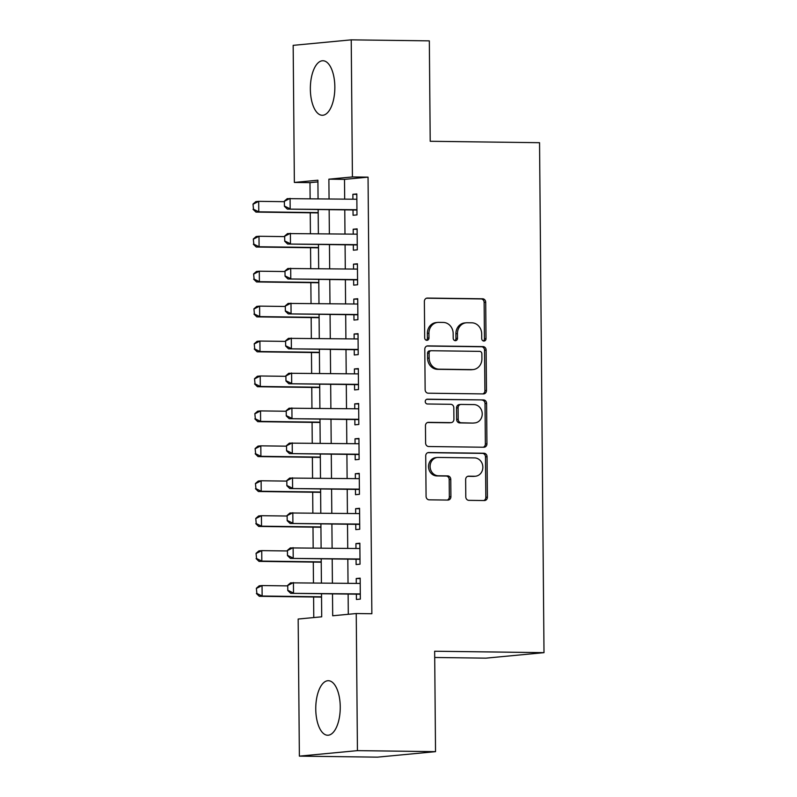 <?xml version="1.0" encoding="UTF-8"?>
<svg xmlns="http://www.w3.org/2000/svg" width="797" height="797" viewBox="0 0 797 797"><rect width="100%" height="100%" fill="white"/><g stroke="black" fill="none" stroke-linecap="round" stroke-linejoin="round"><path stroke-width="1.2" d="M483.889 341.046A2.401 2.142 84.6 0 0 486.021 338.675L485.702 302.252A3.427 3.058 84.6 0 0 482.603 298.785L427.411 298.068A3.427 3.058 84.6 0 0 424.373 301.455L424.691 337.878A2.401 2.142 84.6 0 0 428.985 337.938L428.945 333.226A10.979 9.803 84.6 0 1 437.722 322.416A10.979 9.803 84.6 0 1 438.659 322.377L443.262 322.436A10.979 9.803 84.6 0 1 453.164 333.535L453.204 338.247A2.401 2.142 84.6 0 0 457.498 338.307L457.458 333.594A10.979 9.803 84.6 0 1 466.235 322.785A10.979 9.803 84.6 0 1 467.181 322.745L471.774 322.805A10.979 9.803 84.6 0 1 481.687 333.903L481.727 338.625A2.401 2.142 84.6 0 0 483.889 341.046M483.301 340.947A2.401 2.142 84.6 0 0 484.446 338.825L484.128 302.402A3.427 3.058 84.6 0 0 481.039 298.935L426.455 298.217M426.265 340.209A2.401 2.142 84.6 0 0 427.411 338.087L427.371 333.375L428.945 333.226M454.778 340.578A2.401 2.142 84.6 0 0 455.934 338.456L455.894 333.744L457.458 333.594M315.761 709.141A27.267 12.244 90.7 0 1 328.354 680.708A27.267 12.244 90.7 0 1 340.249 706.819A27.267 12.244 90.7 0 1 327.647 735.242A27.267 12.244 90.7 0 1 315.761 709.141M310.352 89.164A27.267 12.244 90.7 0 1 322.944 60.741A27.267 12.244 90.7 0 1 334.84 86.843A27.267 12.244 90.7 0 1 322.237 115.276A27.267 12.244 90.7 0 1 310.352 89.164M465.787 496.87A3.427 3.058 84.6 0 0 468.875 500.347L484.367 500.546A3.427 3.058 84.6 0 0 487.405 497.159L487.047 456.701A3.427 3.058 84.6 0 0 483.948 453.234L428.756 452.517A3.427 3.058 84.6 0 0 425.718 455.904L426.076 496.362A3.427 3.058 84.6 0 0 429.165 499.829L447.874 500.068A3.427 3.058 84.6 0 0 450.913 496.68L450.763 479.366A3.427 3.058 84.6 0 0 447.665 475.899L438.39 475.779A9.175 8.189 84.6 0 1 430.121 466.942A9.175 8.189 84.6 0 1 437.443 457.468A9.175 8.189 84.6 0 1 438.23 457.438L474.564 457.906A9.175 8.189 84.6 0 1 482.833 466.743A9.175 8.189 84.6 0 1 475.51 476.217A9.175 8.189 84.6 0 1 474.723 476.247L468.666 476.168A3.427 3.058 84.6 0 0 465.637 479.565L465.787 496.87M317.913 181.895L309.983 182.643L294.362 182.443L293.166 45.349L351.228 39.85L429.334 40.866L430.211 141.278L539.549 142.703L544.002 652.653L434.654 651.229L435.531 751.651L357.435 750.635L299.373 756.134L298.168 619.04L321.709 616.808L321.51 593.725M351.228 39.85L352.423 176.944L328.882 179.176L329.061 198.881M332.508 593.865L332.698 615.772L356.239 613.541L371.86 613.74L368.045 177.143L352.423 176.944M356.239 613.541L357.435 750.635M483.43 393.917A3.427 3.058 84.6 0 0 486.469 390.53L486.12 350.072A3.427 3.058 84.6 0 0 483.022 346.605L427.83 345.888A3.427 3.058 84.6 0 0 424.791 349.275L425.14 389.733A3.427 3.058 84.6 0 0 428.238 393.2L483.43 393.917M486.588 403.392L486.937 443.839A3.427 3.058 84.6 0 1 483.899 447.237L428.706 446.519A3.427 3.058 84.6 0 1 425.608 443.042L425.459 425.737A3.427 3.058 84.6 0 1 428.497 422.34L450.883 422.639A3.427 3.058 84.6 0 0 453.911 419.242L453.812 407.765A3.427 3.058 84.6 0 0 450.713 404.298L427.411 403.989A2.401 2.142 84.6 0 1 427.371 399.187L483.49 399.925A3.427 3.058 84.6 0 1 486.588 403.392L485.014 403.541L485.363 443.989L486.937 443.839M353.021 209.97L353.071 215.27L356.986 214.901L356.807 193.94L352.882 194.309L352.922 199.19M353.32 244.898L353.37 250.198L357.295 249.83L357.116 228.869L353.191 229.237L353.23 234.119M353.629 279.827L353.679 285.127L357.604 284.758L357.415 263.797L353.489 264.166L353.539 269.047M353.938 314.755L353.978 320.055L357.903 319.677L357.723 298.726L353.798 299.094L353.838 303.976M354.237 349.684L354.286 354.984L358.212 354.605L358.022 333.654L354.107 334.023L354.147 338.904M354.545 384.612L354.585 389.912L358.511 389.534L358.331 368.583L354.406 368.951L354.446 373.823M354.844 419.541L354.894 424.841L358.819 424.462L358.64 403.511L354.715 403.88L354.755 408.751M355.153 454.469L355.203 459.769L359.118 459.391L358.939 438.44L355.014 438.808L355.063 443.68M355.462 489.398L355.502 494.688L359.427 494.319L359.248 473.368L355.323 473.737L355.362 478.608M355.761 524.326L355.811 529.616L359.736 529.248L359.547 508.297L355.631 508.665L355.671 513.537M356.07 559.255L356.11 564.545L360.035 564.176L359.855 543.215L355.93 543.594L355.97 548.466M368.045 177.143L344.503 179.375L344.683 199.081M344.772 209.86L344.981 234.009M345.081 244.789L345.29 268.938M345.38 279.717L345.589 303.866M345.689 314.646L345.898 338.795M345.988 349.574L346.207 373.723M346.297 384.503L346.506 408.652M346.605 419.431L346.815 443.58M346.904 454.36L347.113 478.509M347.213 489.288L347.422 513.427M347.512 524.217L347.731 548.356M347.821 559.145L348.03 583.284M348.13 594.074L348.299 614.298M356.369 594.173L356.418 599.474L360.344 599.105L360.164 578.144L356.239 578.522L356.279 583.394M309.983 182.643L310.123 198.632M310.242 212.799L310.422 233.561M310.551 247.728L310.73 268.489M310.85 282.656L311.039 303.418M311.159 317.585L311.338 338.346M311.468 352.513L311.647 373.275M311.766 387.432L311.946 408.203M312.075 422.36L312.255 443.132M312.374 457.289L312.563 478.051M312.683 492.217L312.862 512.979M312.992 527.146L313.171 547.908M313.291 562.074L313.47 582.836M313.6 597.003L313.779 617.565M434.714 657.485L485.931 658.153L544.002 652.653M435.531 751.651L377.469 757.15L299.373 756.134M318.063 198.732L317.903 180.212L294.362 182.443M321.42 582.946L321.201 558.797M321.111 548.017L320.902 523.868M320.802 513.089L320.593 488.94M320.504 478.16L320.294 454.011M320.195 443.232L319.986 419.083M319.896 408.303L319.677 384.154M319.587 373.375L319.378 349.225M319.278 338.446L319.069 314.297M318.979 303.518L318.77 279.378M318.67 268.589L318.461 244.45M318.372 233.66L318.152 209.521M329.151 209.661L329.36 233.81M329.46 244.589L329.669 268.738M329.759 279.518L329.978 303.657M330.068 314.446L330.277 338.586M330.376 349.375L330.586 373.514M330.675 384.303L330.885 408.443M330.984 419.232L331.193 443.371M331.283 454.16L331.502 478.3M331.592 489.079L331.801 513.228M331.901 524.008L332.11 548.157M332.2 558.936L332.409 583.085M344.503 179.375L328.882 179.176M352.882 194.309L356.807 194.368M353.191 229.237L357.116 229.287M353.489 264.166L357.425 264.215M353.798 299.094L357.723 299.144M354.107 334.023L358.032 334.073M354.406 368.951L358.331 369.001M354.715 403.88L358.64 403.93M355.014 438.808L358.939 438.858M355.323 473.737L359.248 473.787M355.631 508.665L359.557 508.715M355.93 543.594L359.855 543.644M356.239 578.522L360.164 578.572M466.235 322.785L464.671 322.934A10.979 9.803 84.6 0 0 455.894 333.744M437.722 322.416L436.148 322.566A10.979 9.803 84.6 0 0 427.371 333.375M482.813 393.917A3.427 3.058 84.6 0 0 484.905 390.679L484.546 350.222A3.427 3.058 84.6 0 0 481.458 346.755L426.873 346.047M481.856 353.788A2.401 2.142 84.6 0 0 479.694 351.367L431.237 350.73A2.401 2.142 84.6 0 0 429.115 353.111L429.155 358.082A10.979 9.803 84.6 0 0 439.067 369.18L472.183 369.609A10.979 9.803 84.6 0 0 473.129 369.569A10.979 9.803 84.6 0 0 481.906 358.76L481.856 353.788M429.673 350.879A2.401 2.142 84.6 0 0 427.551 353.25L429.115 353.111M473.129 369.569L471.555 369.718A10.979 9.803 84.6 0 1 470.619 369.758L437.493 369.33A10.979 9.803 84.6 0 1 427.59 358.222L427.551 353.25M483.281 447.227A3.427 3.058 84.6 0 0 485.363 443.989M427.541 422.5L449.309 422.789A3.427 3.058 84.6 0 0 449.608 422.769L451.172 422.619M426.584 399.347L483.49 399.925M474.105 422.938A9.175 8.189 84.6 0 0 474.892 422.908A9.175 8.189 84.6 0 0 482.215 413.434A9.175 8.189 84.6 0 0 473.946 404.597L461.144 404.428A3.427 3.058 84.6 0 0 458.106 407.815L458.205 419.302A3.427 3.058 84.6 0 0 461.304 422.769L472.541 423.087A9.175 8.189 84.6 0 0 473.318 423.058L474.892 422.908M459.57 404.577A3.427 3.058 84.6 0 0 456.542 407.964L458.106 407.815M472.541 423.087L459.739 422.918A3.427 3.058 84.6 0 1 456.641 419.451L456.542 407.964M485.014 403.541A3.427 3.058 84.6 0 0 481.916 400.064M475.51 476.217L473.946 476.367A9.175 8.189 84.6 0 1 473.159 476.397L467.719 476.327M437.443 457.468L435.869 457.617A9.175 8.189 84.6 0 0 428.547 467.092A9.175 8.189 84.6 0 0 436.816 475.929L438.39 475.779M447.256 500.058A3.427 3.058 84.6 0 0 449.339 496.83L449.189 479.515A3.427 3.058 84.6 0 0 446.091 476.048L436.816 475.929M483.749 500.536A3.427 3.058 84.6 0 0 485.831 497.308L485.483 456.85A3.427 3.058 84.6 0 0 482.384 453.383L427.81 452.676M252.998 204.072L253.516 209.262L252.998 204.072L255.857 201.611L258.686 201.342L258.776 211.823L318.182 212.6M253.516 209.262L258.776 211.823L255.957 212.092L318.182 212.899M284.39 201.681L258.686 201.342L253.476 204.022M253.047 209.302L255.957 212.092M284.39 201.093L284.429 206.333L284.39 201.093L287.249 198.642L356.857 199.24M356.946 209.721L287.338 209.113L284.429 206.333M356.946 210.159A3.497 3.118 84.6 0 0 356.07 210.01L287.338 209.113M284.858 201.053L290.078 198.373L290.168 208.854L284.908 206.284M253.307 239L253.825 244.191L253.307 239L256.166 236.54L258.995 236.271L259.085 246.751L318.491 247.518M253.825 244.191L259.085 246.751L256.255 247.02L318.491 247.827M284.698 236.609L258.995 236.271L253.775 238.951M253.346 244.231L256.255 247.02M253.605 273.919L254.123 279.119L253.605 273.919L256.475 271.468L259.294 271.199L259.384 281.68L318.79 282.447M254.123 279.119L259.384 281.68L256.564 281.949L318.8 282.756M284.997 271.538L259.294 271.199L254.084 273.879M253.655 279.159L256.564 281.949M253.914 308.847L254.432 314.048L253.914 308.847L256.773 306.397L259.603 306.128L259.692 316.608L319.099 317.375M254.432 314.048L259.692 316.608L256.863 316.877L319.099 317.684M285.306 306.466L259.603 306.128L254.382 308.808M253.964 314.088L256.863 316.877M254.223 343.776L254.741 348.976L254.223 343.776L257.082 341.325L259.902 341.056L260.001 351.537L319.408 352.304M254.741 348.976L260.001 351.537L257.172 351.806L319.408 352.613M285.615 341.395L259.902 341.056L254.691 343.736M254.263 349.016L257.172 351.806M284.688 236.022L284.738 241.262L284.688 236.022L287.558 233.571L357.156 234.169M357.245 244.649L287.647 244.041L284.738 241.262M357.255 245.087A3.497 3.118 84.6 0 0 356.379 244.938L287.647 244.041M285.167 235.982L290.377 233.302L290.467 243.772L285.206 241.212M284.997 270.95L285.047 276.19L284.997 270.95L287.856 268.499L357.464 269.097M357.554 279.578L287.946 278.97L285.047 276.19M357.554 280.016A3.497 3.118 84.6 0 0 356.677 279.867L287.946 278.97M285.465 270.9L290.686 268.23L290.775 278.701L285.515 276.141M285.306 305.879L285.346 311.119L285.306 305.879L288.165 303.418L357.763 304.026M357.863 314.506L288.255 313.898L285.346 311.119M357.863 314.945A3.497 3.118 84.6 0 0 356.986 314.795L288.255 313.898M285.774 305.829L290.985 303.159L291.074 313.629L285.814 311.069M285.605 340.807L285.655 346.047L285.605 340.807L288.464 338.346L358.072 338.954M358.162 349.425L288.564 348.827L285.655 346.047M358.172 349.873A3.497 3.118 84.6 0 0 357.285 349.724L288.564 348.827M286.073 340.757L291.294 338.087L291.383 348.558L286.123 345.998M254.522 378.705L255.04 383.905L254.522 378.705L257.381 376.254L260.211 375.985L260.3 386.465L319.707 387.232M255.04 383.905L260.3 386.465L257.481 386.734L319.707 387.541M285.914 376.323L260.211 375.985L255 378.665M254.572 383.945L257.481 386.734M285.914 375.736L285.954 380.976L285.914 375.736L288.773 373.275L358.381 373.883M358.471 384.353L288.863 383.755L285.954 380.976M358.471 384.802A3.497 3.118 84.6 0 0 357.594 384.652L288.863 383.755M286.382 375.686L291.592 373.006L291.692 383.487L286.432 380.926M254.831 413.633L255.349 418.833L254.831 413.633L257.69 411.182L260.519 410.913L260.609 421.394L320.015 422.161M255.349 418.833L260.609 421.394L257.78 421.663L320.015 422.47M286.223 411.242L260.519 410.913L255.299 413.593M254.871 418.873L257.78 421.663M286.213 410.664L286.262 415.904L286.213 410.664L289.082 408.203L358.68 408.811M358.77 419.282L289.172 418.684L286.262 415.904M358.78 419.73A3.497 3.118 84.6 0 0 357.893 419.581L289.172 418.684M286.691 410.614L291.901 407.934L291.991 418.415L286.731 415.855M255.13 448.562L255.648 453.762L255.13 448.562L257.999 446.111L260.818 445.842L260.908 456.322L320.314 457.089M255.648 453.762L260.908 456.322L258.089 456.581L320.324 457.398M286.522 446.171L260.818 445.842L255.608 448.522M255.179 453.802L258.089 456.581M286.522 445.593L286.571 450.833L286.522 445.593L289.381 443.132L358.989 443.73M359.078 454.21L289.47 453.613L286.571 450.833M359.078 454.659A3.497 3.118 84.6 0 0 358.202 454.509L289.47 453.613M286.99 445.543L292.21 442.863L292.3 453.344L287.04 450.783M255.438 483.49L255.957 488.691L255.438 483.49L258.298 481.039L261.127 480.77L261.217 491.251L320.623 492.018M255.957 488.691L261.217 491.251L258.387 491.51L320.623 492.327M286.83 481.099L261.127 480.77L255.907 483.45M255.488 488.73L258.387 491.51M286.83 480.521L286.87 485.752L286.83 480.521L289.69 478.061L359.288 478.658M359.387 489.139L289.779 488.541L286.87 485.752M359.387 489.587A3.497 3.118 84.6 0 0 358.511 489.438L289.779 488.541M287.299 480.471L292.509 477.792L292.599 488.272L287.338 485.712M255.747 518.419L256.255 523.609L255.747 518.419L258.607 515.968L261.426 515.699L261.526 526.179L320.932 526.947M256.255 523.609L261.526 526.179L258.696 526.438L320.932 527.255M287.139 516.028L261.426 515.699L256.216 518.379M255.787 523.659L258.696 526.438M287.129 515.45L287.179 520.68L287.129 515.45L289.988 512.989L359.596 513.587M359.686 524.067L290.088 523.47L287.179 520.68M359.696 524.516A3.497 3.118 84.6 0 0 358.809 524.366L290.088 523.47M287.597 515.4L292.818 512.72L292.907 523.201L287.647 520.64M256.046 553.347L256.564 558.538L256.046 553.347L258.905 550.896L261.735 550.627L261.824 561.098L321.231 561.875M256.564 558.538L261.824 561.098L259.005 561.367L321.231 562.184M287.438 550.956L261.735 550.627L256.514 553.307M256.096 558.587L259.005 561.367M287.438 550.368L287.478 555.609L287.438 550.368L290.297 547.918L359.905 548.515M359.995 558.996L290.387 558.398L287.478 555.609M359.995 559.444A3.497 3.118 84.6 0 0 359.118 559.285L290.387 558.398M287.906 550.328L293.117 547.649L293.216 558.129L287.956 555.569M256.355 588.276L256.873 593.466L256.355 588.276L259.214 585.815L262.044 585.556L262.133 596.026L321.54 596.804M256.873 593.466L262.133 596.026L259.304 596.295L321.54 597.102M287.747 585.885L262.044 585.556L256.823 588.226M256.395 593.516L259.304 596.295M287.737 585.297L287.787 590.537L287.737 585.297L290.606 582.846L360.204 583.444M360.294 593.924L290.696 593.327L287.787 590.537M360.304 594.373A3.497 3.118 84.6 0 0 359.417 594.213L290.696 593.327M288.215 585.257L293.426 582.577L293.515 593.058L288.255 590.497M484.446 338.825L486.021 338.675M427.411 338.087L428.985 337.938M455.934 338.456L457.498 338.307M426.823 298.118L427.411 298.068M481.039 298.935L482.603 298.785M484.128 302.402L485.702 302.252M427.242 345.948L427.83 345.888M481.458 346.755L483.022 346.605M484.546 350.222L486.12 350.072M484.905 390.679L486.469 390.53M427.59 358.222L429.155 358.082M437.493 369.33L439.067 369.18M470.619 369.758L472.183 369.609M427.909 422.4L428.497 422.34M449.309 422.789L450.883 422.639M456.641 419.451L458.205 419.302M459.739 422.918L461.304 422.769M468.088 476.227L468.666 476.168M473.159 476.397L474.723 476.247M446.091 476.048L447.665 475.899M449.189 479.515L450.763 479.366M449.339 496.83L450.913 496.68M428.168 452.566L428.756 452.517M482.384 453.383L483.948 453.234M485.483 456.85L487.047 456.701M485.831 497.308L487.405 497.159M356.946 209.93L356.07 210.01M357.255 244.858L356.379 244.938M357.554 279.787L356.677 279.867M357.863 314.715L356.986 314.795M358.162 349.644L357.285 349.724M358.471 384.562L357.594 384.652M358.78 419.491L357.893 419.581M359.078 454.42L358.202 454.509M359.387 489.348L358.511 489.438M359.686 524.277L358.809 524.366M359.995 559.205L359.118 559.285M360.304 594.134L359.417 594.213M429.463 350.889L431.038 350.74M459.281 404.587L460.855 404.438"/></g></svg>
